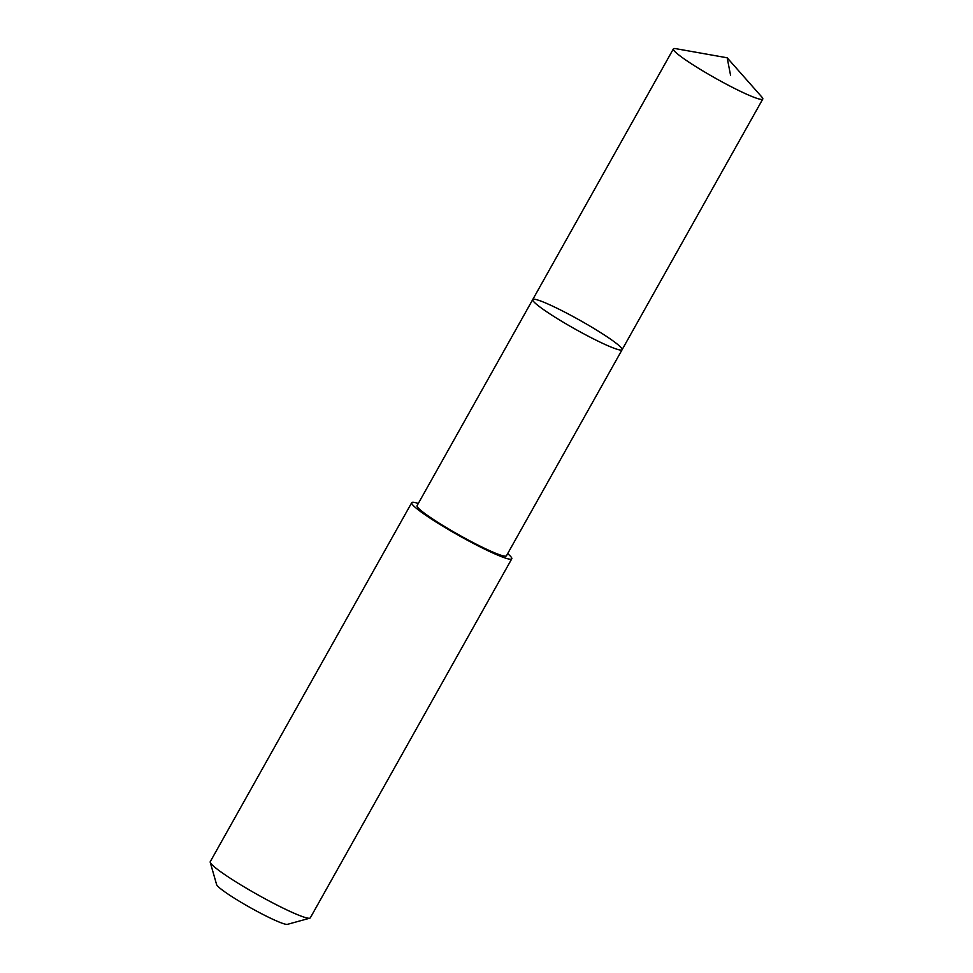 <?xml version="1.0" encoding="UTF-8"?>
<svg xmlns="http://www.w3.org/2000/svg" width="973" height="973" viewBox="0 0 973 973"><rect width="100%" height="100%" fill="white"/><g stroke="black" fill="none" stroke-linecap="round" stroke-linejoin="round"><path stroke-width="1.46" d="M622.1 349.708L506.434 555.814A51.228 4.999 -150.7 0 1 506.337 555.936A51.228 4.999 -150.7 0 1 458.599 534.7A51.228 4.999 -150.7 0 1 417.076 505.668L532.73 299.562A51.241 4.999 29.3 0 0 574.97 328.996A51.241 4.999 29.3 0 0 622.1 349.708A51.241 4.999 29.3 0 0 580.577 320.676A51.241 4.999 29.3 0 0 532.839 299.441A51.241 4.999 29.3 0 0 532.73 299.562A51.241 4.999 29.3 0 0 574.97 328.996A51.241 4.999 29.3 0 0 622.1 349.708L762.771 99.051A51.241 4.999 -150.7 0 1 762.674 99.185A51.241 4.999 -150.7 0 1 714.924 77.937A51.241 4.999 -150.7 0 1 673.389 48.893A51.241 4.999 -150.7 0 1 673.498 48.772A51.241 4.999 -150.7 0 1 675.7 48.65L727.172 57.784L761.774 96.947A51.241 4.999 -150.7 0 1 762.771 99.051M507.663 553.625A57.358 5.595 -150.7 0 1 511.774 558.818A57.358 5.595 -150.7 0 1 511.664 558.964A57.358 5.595 -150.7 0 1 458.21 535.174A57.358 5.595 -150.7 0 1 411.725 502.676A57.358 5.595 -150.7 0 1 418.305 503.479M511.774 558.818L310.302 917.843A57.358 5.595 -150.7 0 1 310.192 917.977A57.358 5.595 -150.7 0 1 309.791 918.184A57.358 5.595 -150.7 0 1 257.541 894.649A57.358 5.595 -150.7 0 1 210.229 862.309A57.358 5.595 -150.7 0 1 210.253 861.689L411.725 502.676M309.791 918.184L287.436 924.35A40.805 3.977 -150.7 0 1 250.268 907.614A40.805 3.977 -150.7 0 1 216.614 884.603L210.229 862.309M730.589 75.407L727.172 57.784M532.73 299.562L673.389 48.893"/></g></svg>
